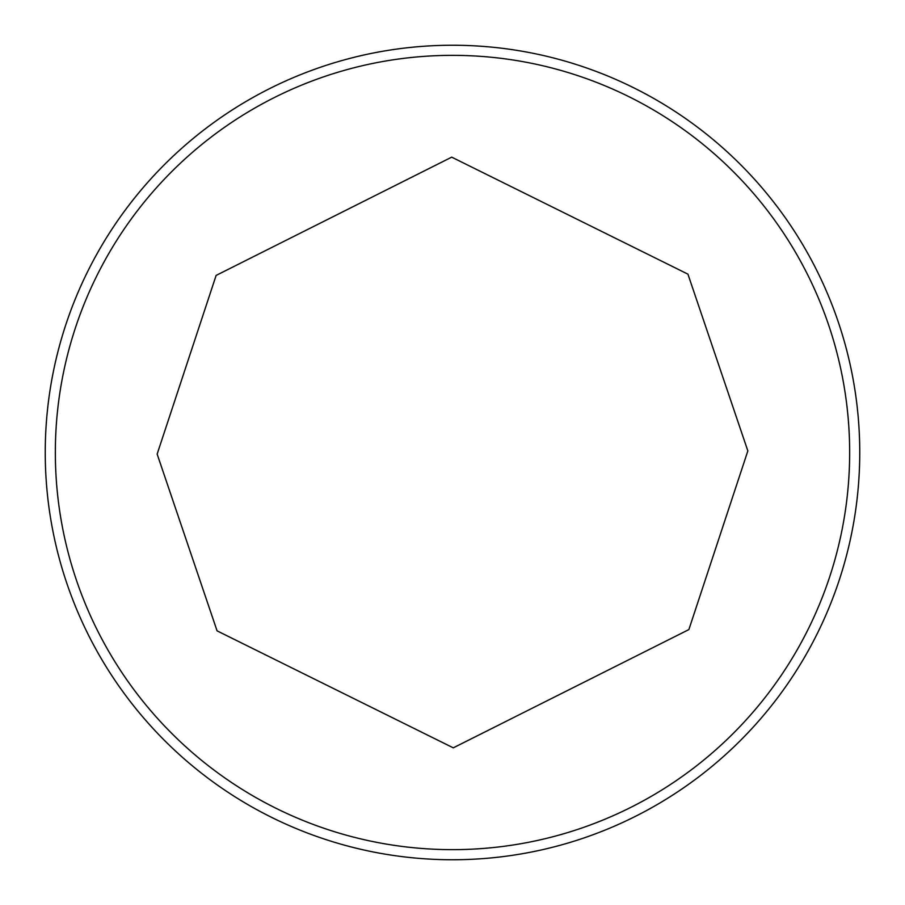 <?xml version="1.0" encoding="UTF-8"?>
<svg xmlns="http://www.w3.org/2000/svg" width="905" height="905" viewBox="0 0 905 905"><rect width="100%" height="100%" fill="white"/><g stroke="black" fill="none" stroke-linecap="round" stroke-linejoin="round"><path stroke-width="1.36" d="M452.5 45.25A407.25 407.25 0 0 1 859.75 452.5A407.25 407.25 0 0 1 452.5 859.75A407.25 407.25 0 0 1 45.25 452.5A407.25 407.25 0 0 1 452.5 45.25M849.648 450.362A397.148 397.148 0 0 1 452.5 849.648A397.148 397.148 0 0 1 55.352 454.638A397.148 397.148 0 0 1 452.5 55.352A397.148 397.148 0 0 1 849.648 450.362M747.847 450.916L688.875 629.586L453.292 747.847L217.076 630.853L157.153 454.084L216.125 275.414L451.708 157.153L687.924 274.147L747.847 450.916"/></g></svg>
